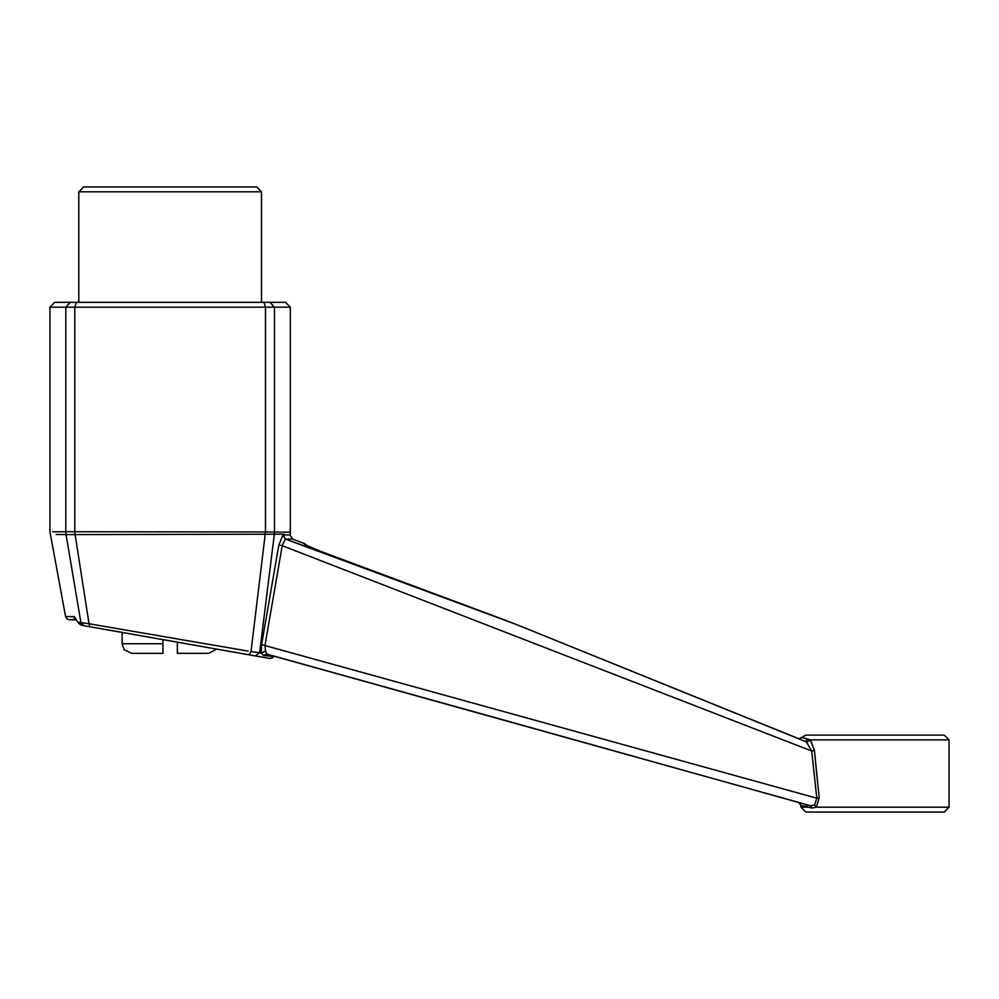 <?xml version="1.0" encoding="UTF-8"?>
<svg xmlns="http://www.w3.org/2000/svg" width="999" height="999" viewBox="0 0 999 999"><rect width="100%" height="100%" fill="white"/><g stroke="black" fill="none" stroke-linecap="round" stroke-linejoin="round"><path stroke-width="1.5" d="M261.501 191.783L256.693 186.975L83.604 186.975L78.796 191.783L261.501 191.783L261.501 302.372M810.489 740.097L814.372 750.524L819.242 797.789L816.345 807.217L812.087 808.029L800.961 805.419L807.067 807.105M818.506 791.333L817.12 778.583M816.882 776.323L814.372 750.524L810.813 740.521M284.253 534.165L274.325 534.278L259.578 652.734L261.338 653.034L261.663 644.605L278.821 544.967L282.929 534.902L290.11 534.94L282.929 534.902L285.327 539.048L516.333 624.512L320.879 551.46L304.57 544.542L304.608 543.568L304.57 544.542L306.581 545.704L317.969 550.362L506.431 620.691M162.937 653.358L162.937 643.743L162.937 653.358L131.681 653.358L162.937 653.358M320.829 551.436L308.241 546.428L304.608 543.568L292.57 539.035L285.327 539.048L292.57 539.035L290.11 534.94L290.347 532.205L284.39 532.13M814.372 750.524L811.675 750.936L282.218 545.654L264.972 645.317L265.434 651.123L266.933 654.208L810.451 805.743L814.572 805.057L816.82 798.213L811.675 750.936L806.692 742.419L805.107 741.345L516.333 624.512L805.082 741.333M308.167 547.315L285.327 539.048L282.218 545.654L278.821 544.967M814.572 805.057L816.345 807.217L949.05 807.217L944.242 812.025L805.768 812.025L944.242 812.025M805.619 804.432L798.85 802.634L805.619 804.432L807.479 807.217L800.961 807.217L807.467 807.217M806.106 735.089L801.972 737.474L806.106 735.089L944.242 735.089L806.106 735.089M245.991 654.27L269.668 658.441L272.615 657.754L273.751 656.418L263.461 655.456L273.901 656.143L516.333 723.551L267.257 654.27M801.972 737.474L799.212 738.898L801.972 737.474L810.314 739.897L802.859 737.687M810.451 805.743L812.087 808.029M261.663 644.605L816.82 798.213L819.242 797.789M78.796 191.783L78.796 302.372L54.758 302.372L285.539 302.372L269.955 302.372L274.5 307.18L290.347 307.18L265.522 307.18L263.961 302.372M266.346 654.12L263.461 655.456L261.338 653.034L265.434 651.123M805.107 741.345L808.74 739.135M74.813 534.565L66.109 534.59L65.822 531.705L74.738 531.718L88.998 623.738L248.139 651.136M265.672 657.742L249.151 654.82L251.049 651.648L265.522 532.017L290.347 532.205L290.347 307.18L285.539 302.372M72.353 571.765L73.464 578.384M66.109 534.59L56.169 534.527M65.822 531.705L65.797 307.18L49.95 307.18L265.522 307.18L265.522 532.017L74.788 531.668L74.788 307.18L76.336 302.372M52.622 531.793L65.797 531.655M274.488 532.067L274.325 534.278M274.325 534.24L74.875 534.615M76.299 620.017L69.331 619.705L76.011 619.318L77.797 622.115L80.931 622.677L66.096 534.627M77.797 622.115L74.301 616.62L65.547 616.558L73.289 616.608L76.086 619.592M74.038 616.62L73.289 616.608M76.011 619.318L75.524 618.181M79.046 622.34L81.943 625.337L78.546 623.413L81.781 625.312M249.151 654.82L83.479 625.611M223.714 650.337L233.291 652.035M177.36 642.17L162.937 639.622L162.937 643.743L122.065 643.743L122.065 632.417L89.773 626.723L239.236 653.071L216.608 649.088L208.616 653.358L177.36 653.358L177.36 643.743L177.36 653.358L208.616 653.358M83.804 625.674L80.931 622.677L88.998 623.738L89.773 626.723M251.049 651.648L259.578 652.734L255.369 655.918M162.937 639.622L162.937 643.743L122.065 643.743L124.138 649.7L131.681 653.358M806.692 742.419L810.314 739.897L949.05 739.897L944.242 735.089M70.355 302.372L65.797 307.18M274.5 532.03L274.5 307.18M949.05 807.217L949.05 739.897M805.768 812.025L800.961 807.217L800.961 805.419L798.85 802.634M516.333 624.512L798.938 738.785L805.768 735.089M516.333 723.551L810.077 805.743M69.331 619.705L66.871 618.818L65.547 616.558L49.95 531.818L49.95 307.18L54.758 302.372"/></g></svg>
